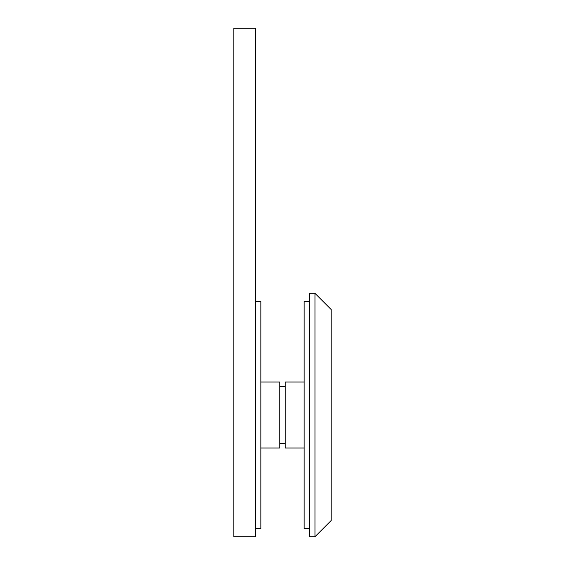 <?xml version="1.0" encoding="UTF-8"?>
<svg xmlns="http://www.w3.org/2000/svg" width="565" height="565" viewBox="0 0 565 565"><rect width="100%" height="100%" fill="white"/><g stroke="black" fill="none" stroke-linecap="round" stroke-linejoin="round"><path stroke-width="0.85" d="M255.451 536.75L255.451 28.25L233.811 28.25L233.811 536.75L255.451 536.75M304.139 382.039L285.205 382.039L285.205 448.031L304.139 448.031M309.549 301.435L304.139 301.435L304.139 528.635L309.549 528.635M260.861 448.031L279.795 448.031L279.795 382.039L260.861 382.039M255.451 528.635L260.861 528.635L260.861 301.435L255.451 301.435M279.795 443.433L285.205 443.433M279.795 386.637L285.205 386.637M314.959 536.75L309.549 536.75L309.549 293.32L314.959 293.32L314.959 536.75L331.189 520.52L331.189 309.549L314.959 293.32"/></g></svg>
